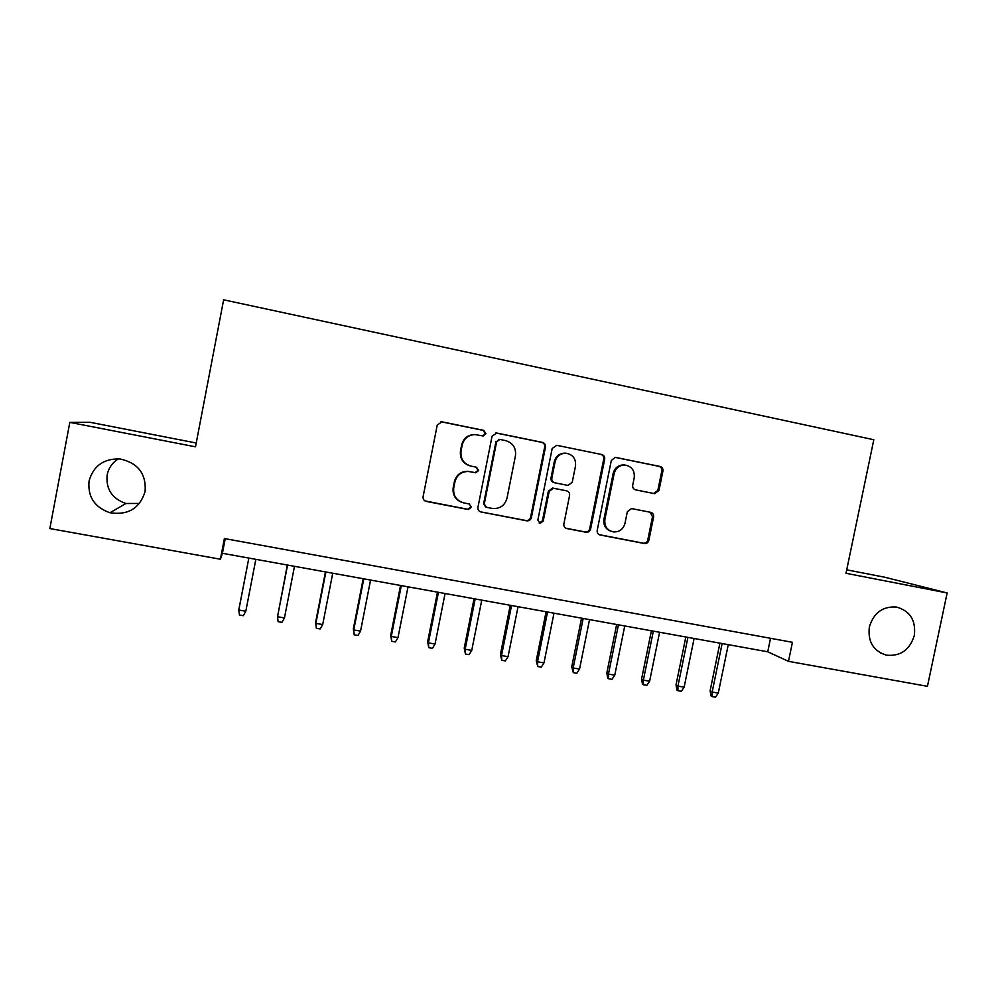 <?xml version="1.0" encoding="UTF-8"?>
<svg xmlns="http://www.w3.org/2000/svg" width="997" height="997" viewBox="0 0 997 997"><rect width="100%" height="100%" fill="white"/><g stroke="black" fill="none" stroke-linecap="round" stroke-linejoin="round"><path stroke-width="1.5" d="M485.963 433.707L483.769 430.38L441.983 421.831L437.247 425.009L423.102 496.68C422.865 499.136 423.924 500.706 426.28 501.416L468.254 509.517L471.357 507.249L469.163 503.959L463.792 502.912C456.339 500.681 452.987 495.646 453.747 487.807L454.919 481.863C456.875 474.983 461.387 471.519 468.453 471.469L475.694 472.79L478.647 470.509L476.466 467.207L471.083 466.135C463.63 463.854 460.29 458.782 461.038 450.931L462.222 444.974C464.041 438.393 468.316 434.929 475.058 434.58L483.159 435.988L485.963 433.707M482.722 435.938L485.315 433.683L483.146 430.355L440.936 421.756M425.009 500.93L467.668 509.255L470.758 506.999L469.388 504.008M461.063 502.052C454.993 499.173 452.376 494.362 453.199 487.608L454.37 481.688C456.314 474.834 460.813 471.369 467.867 471.319L475.083 472.64L478.037 470.372L476.105 467.132M869.347 626.988C867.652 641.632 873.322 651.029 886.37 655.166C900.503 656.512 909.812 649.919 914.336 635.401C916.031 620.321 910.062 610.862 896.428 607.023C882.694 606.188 873.671 612.843 869.347 626.988M89.057 481.003C87.574 496.743 94.541 507.323 109.969 512.757C128.139 515.437 139.842 508.345 145.101 491.496C146.385 473.799 138.01 462.944 119.964 458.932C103.676 458.52 93.369 465.873 89.057 481.003M118.356 458.807C112.325 462.67 108.586 468.054 107.153 474.946C105.807 489.091 112.05 498.612 125.871 503.497L139.493 503.448M654.468 493.652L658.967 490.536L662.93 471.07C663.179 468.677 662.195 467.144 659.989 466.446L615.274 457.336L611.298 460.527L597.203 530.392C596.954 532.784 597.951 534.317 600.182 534.99L644.536 543.552C646.754 543.639 648.187 542.592 648.848 540.386L653.608 516.92C653.858 514.552 652.885 513.019 650.68 512.333L631.512 508.57L627.325 511.735L624.957 523.425C623.225 529.307 619.386 532.136 613.442 531.912C607.111 530.342 604.257 526.204 604.88 519.499L614.164 473.55C615.722 468.017 619.287 465.175 624.857 465.026C631.687 466.272 634.815 470.472 634.242 477.613L632.684 485.252C632.434 487.645 633.431 489.191 635.65 489.876L654.468 493.652M196.235 443.004L89.967 422.279L69.815 422.379L195.499 446.818L223.627 299.81L873.808 439.739L845.992 573.287L947.15 592.953L927.447 686.322L788.49 661.347L792.441 642.305L224.387 538.53L220.412 559.217L222.406 553.298L767.727 651.789L788.49 661.347M69.815 422.379L49.85 528.56L220.412 559.217M545.471 447.092C545.72 444.674 544.698 443.092 542.418 442.381L496.743 433.034L492.069 436.2L477.937 507.299C477.7 509.729 478.734 511.299 481.053 511.984L526.952 520.845C529.233 520.933 530.703 519.861 531.364 517.642L545.471 447.092L544.674 447.017C544.91 444.6 543.901 443.029 541.62 442.319L495.821 432.96M556.8 445.323L601.702 454.52C603.945 455.218 604.942 456.776 604.693 459.181L590.598 529.108C589.937 531.326 588.492 532.386 586.236 532.286L566.882 528.56C564.626 527.874 563.617 526.341 563.866 523.936L569.574 495.497C569.823 493.079 568.813 491.533 566.558 490.836L553.36 488.243L549.16 491.446L543.203 521.144L540.125 523.388L537.844 520.11L552.188 448.463L556.8 445.323L601.702 454.52M947.15 592.953L885.062 577.3L846.715 569.823M225.222 538.679L222.406 553.298M770.519 638.304L767.727 651.789M480.404 511.81L526.204 520.559C528.485 520.646 529.943 519.587 530.591 517.356L544.674 447.017M475.257 434.58L474.447 434.542C467.73 434.891 463.468 438.344 461.648 444.911L462.222 444.974M470.609 466.023L470.484 465.998C463.057 463.73 459.717 458.67 460.477 450.843L461.648 444.911M479.968 511.611L481.053 511.984M499.933 439.44L496.656 441.659L484.255 504.021L486.436 507.299L492.942 508.532C500.245 508.757 504.918 505.317 506.987 498.226L515.461 455.729C516.234 447.94 512.944 442.892 505.566 440.599L499.933 439.44M499.048 439.365L496.656 441.659M485.639 507.024L483.62 503.772L495.983 441.596M565.91 528.236L585.326 531.974C587.569 532.074 589.015 531.015 589.676 528.796L603.733 459.069C603.983 456.676 602.986 455.131 600.742 454.42M565.935 490.686L552.537 488.044L548.35 491.247L542.405 520.858L543.203 521.144M539.165 523.064L542.405 520.858M575.518 465.935C576.079 458.67 572.851 454.433 565.822 453.211C560.227 453.411 556.65 456.277 555.092 461.798L551.827 478.149C551.578 480.566 552.587 482.124 554.868 482.822L568.078 485.427L572.241 482.224L575.518 465.935M566.034 453.224L564.975 453.124C559.379 453.323 555.815 456.177 554.27 461.686L555.092 461.798M554.868 482.822L554.033 482.648C551.777 481.95 550.755 480.392 551.005 477.987L554.27 461.686M625.019 465.038L623.835 464.901C618.29 465.051 614.725 467.88 613.167 473.401L614.164 473.55M611.223 531.351C605.678 529.332 603.235 525.282 603.92 519.225L613.167 473.401M599.222 534.666L643.464 543.203C645.682 543.303 647.115 542.243 647.763 540.05L652.512 516.658L650.119 512.234M653.708 493.49L657.858 490.35L661.809 470.92C662.058 468.553 661.086 467.02 658.88 466.322L614.999 457.336M245.81 611.236L243.318 615.685L239.442 615.012L238.806 610.027L248.839 558.071L238.944 609.092L238.806 610.027L245.81 611.236L255.843 559.329M287.335 565.025L277.527 616.732L284.457 617.928L294.489 566.308M284.457 617.928L281.952 622.352L278.101 621.692L277.527 616.732L287.56 565.062M322.704 624.558L320.162 628.945L316.361 628.297L315.613 622.39L315.85 623.374L322.704 624.558L332.736 573.225M316.361 628.297L315.85 623.374L325.882 571.979M315.613 622.39L325.458 571.904M360.54 631.113L357.985 635.475L354.222 634.827L353.337 628.933L353.761 629.942L360.54 631.113L370.572 580.055M354.222 634.827L353.761 629.942L363.793 578.833M353.337 628.933L363.195 578.721M397.99 637.606L395.41 641.931L391.684 641.295L390.687 635.401L391.285 636.447L397.99 637.606L408.022 586.822M391.684 641.295L391.285 636.447L401.305 585.6M390.687 635.401L400.532 585.463M435.053 644.025L432.449 648.324L428.76 647.689L427.638 641.819L428.411 642.878L435.053 644.025L445.073 593.514M428.76 647.689L428.411 642.878L438.431 592.318M427.638 641.819L437.484 592.143M471.743 650.38L469.113 654.655L465.462 654.032L464.216 648.15L465.163 649.246L471.743 650.38L481.75 600.132M465.462 654.032L465.163 649.246L475.17 598.948M464.216 648.15L474.049 598.748M508.046 656.674L505.392 660.924L501.778 660.301L500.419 654.431L501.528 655.552L508.046 656.674L518.054 606.699M501.778 660.301L501.528 655.552L511.548 605.515M500.419 654.431L510.252 605.279M543.976 662.905L541.309 667.118L537.732 666.507L536.249 660.65L537.533 661.784L543.976 662.905L553.983 613.18M537.732 666.507L537.533 661.784L547.54 612.021M536.249 660.65L546.082 611.759M579.544 669.062L576.852 673.262L573.312 672.639L571.73 666.806L573.175 667.965L579.544 669.062L589.539 619.611M573.312 672.639L573.175 667.965L583.17 618.452M571.73 666.806L581.55 618.165M614.763 675.168L612.046 679.331L608.544 678.72L607.659 678.06L606.849 672.888L608.444 674.072L614.763 675.168L624.745 625.966M608.544 678.72L608.444 674.072L618.439 624.82M606.849 672.888L616.657 624.508M649.62 681.213L646.879 685.338L643.414 684.74L642.442 684.067L641.607 678.92L643.364 680.128L649.62 681.213L659.59 632.26M643.414 684.74L643.364 680.128L653.347 631.138M641.607 678.92L651.415 630.789M684.129 687.182L681.375 691.295L677.935 690.709L676.876 690.011L676.028 684.889L677.935 686.11L684.129 687.182L694.099 638.491M677.935 690.709L677.935 686.11L687.918 637.37M676.028 684.889L685.824 636.996M718.289 693.102L715.522 697.19L712.12 696.604L710.986 695.894L710.113 690.796L712.17 692.043L718.289 693.102L728.259 644.66M712.12 696.604L712.17 692.043L722.127 643.551M710.113 690.796L719.896 643.152M483.146 430.355L483.769 430.38M530.591 517.356L531.364 517.642M525.98 520.521L526.728 520.808M496.082 432.997L496.743 433.034M541.62 442.319L542.418 442.381M483.62 503.772L484.255 504.021M603.733 459.069L604.693 459.181M589.676 528.796L590.598 529.108M585.127 531.937L586.037 532.261M566.022 528.248L566.882 528.56M565.698 490.636L566.558 490.836M552.936 488.106L553.771 488.293M548.35 491.247L549.16 491.446M551.005 477.987L551.827 478.149M603.92 519.225L604.88 519.499M652.512 516.658L653.608 516.92M647.763 540.05L648.848 540.386M643.277 543.166L644.349 543.515M599.234 534.666L600.182 534.99M615.112 457.336L615.847 457.411M658.88 466.322L659.989 466.446M661.809 470.92L662.93 471.07M657.858 490.35L658.967 490.536M880.214 652.848L886.37 655.166M125.871 503.497L109.969 512.757M526.204 520.559L526.952 520.845M498.787 439.341L499.46 439.39M585.326 531.974L586.236 532.286M552.537 488.044L553.36 488.243M539.352 523.101L540.125 523.388M564.975 453.124L565.822 453.211M623.835 464.901L624.857 465.026M643.464 543.203L644.536 543.552M653.783 493.503L654.892 493.702"/></g></svg>
